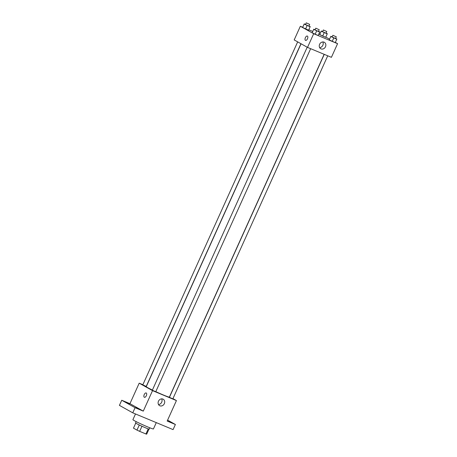 <?xml version="1.0" encoding="UTF-8"?>
<svg xmlns="http://www.w3.org/2000/svg" width="457" height="457" viewBox="0 0 457 457"><rect width="100%" height="100%" fill="white"/><g stroke="black" fill="none" stroke-linecap="round" stroke-linejoin="round"><path stroke-width="0.69" d="M148.234 428.872L145.932 433.973L139.648 431.357A7.266 0.366 24.3 0 1 136.98 430.111L133.473 428.146L135.74 423.125M145.932 433.973A7.266 0.366 24.3 0 0 146.691 434.15L148.971 429.1M149.827 427.792L149.233 429.112A7.506 0.377 -155.7 0 1 142.236 426.37A7.506 0.377 -155.7 0 1 135.552 422.936L136.152 421.617M141.956 426.244L139.648 431.357M139.288 424.999L136.98 430.111M135.489 413.962L132.907 419.686A11.259 0.571 24.3 0 0 142.932 424.839A11.259 0.571 24.3 0 0 153.426 428.952L156.283 422.616M167.599 420.126L175.391 424.484L173.077 429.609L132.758 412.825L119.42 405.37L121.733 400.246L129.948 403.662L139.196 383.172L142.875 384.703M168.719 421.285L171.895 422.834L168.719 421.285M175.391 424.484L167.176 421.063L176.431 400.572L152.535 390.626L143.281 411.123L135.072 407.701L132.758 412.825M164.337 403.651A3.69 3.176 -60.8 0 1 159.602 405.65A3.69 3.176 -60.8 0 1 158.63 400.88A3.69 3.176 -60.8 0 1 163.2 399.212A3.69 3.176 -60.8 0 1 164.337 403.651M135.072 407.701L121.733 400.246M135.86 407.61L139.042 409.158L135.86 407.61M126.326 402.28L129.502 403.828L126.326 402.28M143.281 411.123L129.948 403.662M301.072 43.781L146.257 386.651A12.682 0.64 24.3 0 0 152.398 390.055M155.797 391.655A12.682 0.64 24.3 0 0 169.376 397.093L324.15 54.303M152.535 390.626L139.196 383.172M172.946 398.624L176.431 400.572M307.201 47.208L152.33 390.209L155.751 391.758L310.651 48.688M297.667 41.878L142.795 384.88L146.217 386.422L300.952 43.712M327.738 55.8L172.837 398.864L169.416 397.322L324.27 54.354M144.383 397.293A2.348 1.188 112.6 0 1 144.321 397.264A2.348 1.188 112.6 0 1 144.212 394.608A2.348 1.188 112.6 0 1 146.183 392.963A2.348 1.188 112.6 0 1 146.383 395.585A2.348 1.188 112.6 0 1 144.383 397.293A2.348 1.188 112.6 0 1 144.321 397.264A2.348 1.188 112.6 0 1 144.218 394.608A2.348 1.188 112.6 0 1 146.189 392.963M161.664 398.864A3.69 3.176 -60.8 0 1 161.704 402.183A3.69 3.176 -60.8 0 1 158.499 404.531M335.341 42.415L337.58 43.666L331.411 57.331L307.515 47.385L294.182 39.925L300.346 26.266L302.711 27.249M308.806 29.785L312.765 31.43M318.86 33.967L319.797 34.361M318.5 31.31L319.751 31.916L318.158 35.52L315.141 34.264L312.171 32.818L313.765 29.219L315.079 29.762M326.047 33.087L327.298 33.698L325.704 37.297L322.688 36.046L319.723 34.601L321.311 30.996L322.625 31.544M337.58 43.666L313.685 33.721L300.346 26.266M325.807 37.08L329.56 39.182M308.961 25.975L310.212 26.586L308.624 30.191L305.602 28.934L302.637 27.489L304.231 23.884L305.544 24.432M335.581 38.417L336.838 39.028L335.244 42.632L332.228 41.376L329.257 39.93L330.851 36.326L332.165 36.874M313.685 33.721L307.515 47.385M325.487 46.745A3.69 3.176 -60.8 0 1 320.751 48.745A3.69 3.176 -60.8 0 1 319.78 43.975A3.69 3.176 -60.8 0 1 324.35 42.307A3.69 3.176 -60.8 0 1 325.487 46.745M305.533 40.387A2.348 1.188 112.6 0 1 305.47 40.359A2.348 1.188 112.6 0 1 305.362 37.703A2.348 1.188 112.6 0 1 307.333 36.057A2.348 1.188 112.6 0 1 307.532 38.679A2.348 1.188 112.6 0 1 305.533 40.387A2.348 1.188 112.6 0 1 305.47 40.359A2.348 1.188 112.6 0 1 305.367 37.703A2.348 1.188 112.6 0 1 307.338 36.057M322.813 41.958A3.69 3.176 -60.8 0 1 322.853 45.277A3.69 3.176 -60.8 0 1 319.649 47.619M336.786 39.216L330.799 36.514M332.879 35.292L332.108 37L335.529 38.542L336.301 36.834L332.879 35.292L336.301 36.834M330.851 36.326L329.308 39.742M335.244 42.632L329.257 39.93M333.764 37.96L332.228 41.376M319.7 32.104L313.713 29.408M315.793 28.18L315.022 29.888L318.443 31.436L319.214 29.728L315.793 28.18L319.214 29.728M313.765 29.219L312.222 32.636M318.158 35.52L312.171 32.818M316.684 30.848L315.141 34.264M327.246 33.881L321.265 31.185M323.345 29.962L322.573 31.67L325.99 33.212L326.761 31.504L323.345 29.962L326.761 31.504M321.311 30.996L319.769 34.412M325.704 37.297L319.723 34.601M324.23 32.63L322.688 36.046M310.166 26.774L304.179 24.072M306.259 22.85L305.487 24.558L308.903 26.1L309.675 24.392L306.259 22.85L309.675 24.392M304.231 23.884L302.688 27.3M308.624 30.191L302.637 27.489M307.144 25.518L305.602 28.934"/></g></svg>
